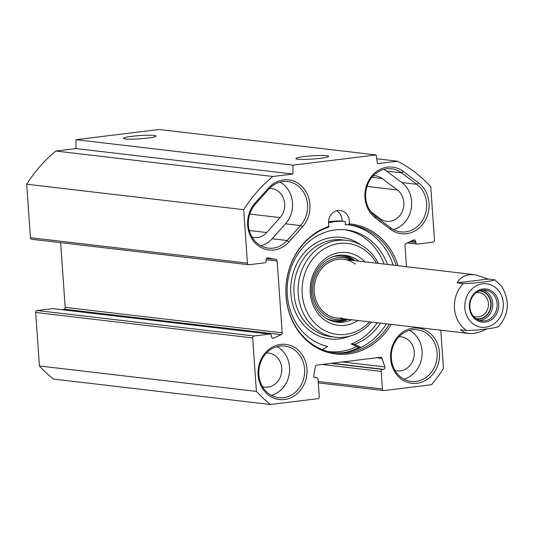 <?xml version="1.0" encoding="UTF-8"?>
<svg xmlns="http://www.w3.org/2000/svg" width="534" height="534" viewBox="0 0 534 534"><rect width="100%" height="100%" fill="white"/><g stroke="black" fill="none" stroke-linecap="round" stroke-linejoin="round"><path stroke-width="0.8" d="M255.145 202.98A27.768 24.451 96.7 0 0 254.418 242.196A27.768 24.451 96.7 0 0 289.054 241.855L302.424 226.903A27.768 24.451 96.7 0 0 303.145 187.694A27.768 24.451 96.7 0 0 268.509 188.035L255.145 202.98L255.392 204.128L268.756 189.176A25.999 22.889 -83.3 0 1 287.659 181.553A25.999 22.889 -83.3 0 1 306.429 198.581A25.999 22.889 -83.3 0 1 300.508 225.568L287.138 240.514A25.999 22.889 -83.3 0 1 268.235 248.143A25.999 22.889 -83.3 0 1 249.465 231.115A25.999 22.889 -83.3 0 1 255.392 204.128M260.892 245.807A25.999 22.889 96.7 0 0 272.12 238.751L285.483 223.806A25.999 22.889 96.7 0 0 279.976 182.121M440.79 330.212L443.467 368.46A140.322 123.548 -83.3 0 1 431.472 384.754L384.086 390.568A1.776 1.562 -83.3 0 1 382.404 388.999L381.176 371.404A1.776 1.562 -83.3 0 1 382.611 369.455L383.532 369.341A1.776 1.562 96.7 0 0 384.874 366.911L382.03 358.387A1.776 1.562 96.7 0 0 380.442 357.299L316.802 365.102A1.776 1.562 96.7 0 0 315.394 366.564L313.785 375.636A1.776 1.562 96.7 0 0 315.44 377.692L316.362 377.585A1.776 1.562 -83.3 0 1 318.044 379.147L319.272 396.742A1.776 1.562 -83.3 0 1 317.837 398.698L270.451 404.512A140.322 123.548 -83.3 0 1 256.4 391.409L252.662 337.929A1.776 1.562 -83.3 0 1 254.097 335.979L269.69 334.064A1.776 1.562 -83.3 0 1 271.372 335.632L271.439 336.674A1.776 1.562 96.7 0 0 273.548 338.122L281.164 334.651A1.776 1.562 96.7 0 0 282.179 332.822L277.153 260.993A1.776 1.562 96.7 0 0 275.904 259.437L267.934 257.882A1.776 1.562 96.7 0 0 266.065 259.818L266.139 260.859A1.776 1.562 -83.3 0 1 264.704 262.808L249.118 264.724A1.776 1.562 -83.3 0 1 247.436 263.155L243.691 209.675A140.322 123.548 -83.3 0 1 272.861 176.487L292.919 174.024L292.986 165.139L376.13 154.94L377.425 163.658L397.483 161.195A140.322 123.548 -83.3 0 1 430.758 186.72L434.496 240.2A1.776 1.562 -83.3 0 1 433.061 242.156L417.475 244.065A1.776 1.562 -83.3 0 1 415.792 242.496L415.719 241.455A1.776 1.562 96.7 0 0 413.61 240.006L405.994 243.477A1.776 1.562 96.7 0 0 404.979 245.313L406.474 266.7M403.364 171.487A27.768 24.451 96.7 0 0 369.268 179.584A27.768 24.451 96.7 0 0 375.415 217.952L390.628 229.393A27.768 24.451 96.7 0 0 424.724 221.296A27.768 24.451 96.7 0 0 418.576 182.928L403.364 171.487L401.635 172.876L416.847 184.317A25.999 22.889 -83.3 0 1 425.151 214.721A25.999 22.889 -83.3 0 1 400.74 231.883A25.999 22.889 -83.3 0 1 390.688 227.811L375.475 216.37A25.999 22.889 -83.3 0 1 367.172 185.959A25.999 22.889 -83.3 0 1 391.582 168.804A25.999 22.889 -83.3 0 1 401.635 172.876L386.616 171.114A25.999 22.889 96.7 0 0 383.899 169.371M306.977 368.974A27.768 24.451 96.7 0 0 268.675 349.596A27.768 24.451 96.7 0 0 272.013 397.336A27.768 24.451 96.7 0 0 306.977 368.974M439.482 352.714A27.768 24.451 96.7 0 0 401.181 333.336A27.768 24.451 96.7 0 0 404.518 381.082A27.768 24.451 96.7 0 0 439.482 352.714M389.346 324.178A64.4 56.704 -83.3 0 1 335.245 352.927A64.4 56.704 -83.3 0 1 286.03 294.728A64.4 56.704 -83.3 0 1 328.537 227.21L329.044 226.363A11.815 10.406 -83.3 0 1 340.278 210.469A11.815 10.406 -83.3 0 1 349.176 223.893L348.141 224.807L345.084 224.447A11.815 10.406 96.7 0 0 345.418 222.104L345.158 221.477L342.094 221.116A11.815 10.406 96.7 0 0 336.58 210.79M329.044 226.363A65.422 57.605 96.7 0 0 296.343 328.17A65.422 57.605 96.7 0 0 391.188 324.392M398.07 265.712A65.422 57.605 96.7 0 0 349.176 223.893M393.398 229.553A25.999 22.889 96.7 0 0 411.213 208.741A25.999 22.889 96.7 0 0 401.828 182.555L386.616 171.114M270.017 334.064L53.02 308.612A1.776 1.562 96.7 0 0 52.692 308.619L37.106 310.528A1.776 1.562 96.7 0 0 35.671 312.477L39.409 365.957A140.322 123.548 96.7 0 0 53.46 379.06L270.451 404.512M60.656 242.656L65.181 307.37A1.776 1.562 -83.3 0 1 64.173 309.199L62.912 309.773M376.13 154.94L159.132 129.488L75.995 139.694L75.928 148.572L55.863 151.035A140.322 123.548 96.7 0 0 26.7 184.223L30.438 237.703A1.776 1.562 96.7 0 0 31.793 239.272L248.784 264.724M370.776 211.604L380.121 218.633A17.135 15.085 96.7 0 0 386.749 221.316A17.135 15.085 96.7 0 0 402.836 210.009A17.135 15.085 96.7 0 0 397.369 189.971L382.157 178.523A17.135 15.085 96.7 0 0 375.529 175.84A17.135 15.085 96.7 0 0 373.286 175.766M252.048 237.129A17.135 15.085 96.7 0 0 254.244 237.577A17.135 15.085 96.7 0 0 266.706 232.55L280.07 217.605A17.135 15.085 96.7 0 0 283.975 199.816A17.135 15.085 96.7 0 0 271.606 188.595A17.135 15.085 96.7 0 0 269.363 188.522M342.094 221.116A67.357 59.301 96.7 0 0 328.497 221.844M333.717 352.727A64.4 56.704 96.7 0 0 386.289 323.818M393.171 265.138A64.4 56.704 96.7 0 0 348.715 224.847M348.141 224.807A64.4 56.704 -83.3 0 1 350.244 225.008A64.4 56.704 -83.3 0 1 396.228 265.498M297.925 159.199A16.347 1.622 -4 0 0 315.527 158.805A16.347 1.622 -4 0 0 328.537 156.462A16.347 1.622 -4 0 0 312.19 155.808A16.347 1.622 -4 0 0 296.083 158.725A16.347 1.622 -4 0 0 297.925 159.199M292.986 165.139L75.995 139.694M125.443 138.967A16.347 1.622 -4 0 0 143.045 138.573A16.347 1.622 -4 0 0 156.055 136.23A16.347 1.622 -4 0 0 139.708 135.583A16.347 1.622 -4 0 0 123.601 138.5A16.347 1.622 -4 0 0 125.443 138.967M345.244 352.387A65.515 57.685 96.7 0 0 358.855 347.427M304.587 369.067A25.999 22.889 -83.3 0 1 278.695 397.69A25.999 22.889 -83.3 0 1 258.99 369.208A25.999 22.889 -83.3 0 1 284.749 346.052A25.999 22.889 -83.3 0 1 304.587 369.067M271.352 395.36A25.999 22.889 96.7 0 0 289.562 367.305A25.999 22.889 96.7 0 0 277.066 346.619M437.086 352.807A25.999 22.889 -83.3 0 1 411.193 381.436A25.999 22.889 -83.3 0 1 391.489 352.947A25.999 22.889 -83.3 0 1 417.254 329.792A25.999 22.889 -83.3 0 1 437.086 352.807M403.858 379.1A25.999 22.889 96.7 0 0 422.067 351.045A25.999 22.889 96.7 0 0 409.571 330.366M262.508 386.676A17.135 15.085 96.7 0 0 264.704 387.13A17.135 15.085 96.7 0 0 281.772 368.26A17.135 15.085 96.7 0 0 268.695 353.094A17.135 15.085 96.7 0 0 266.459 353.021M395.013 370.422A17.135 15.085 96.7 0 0 397.209 370.87A17.135 15.085 96.7 0 0 414.271 352.006A17.135 15.085 96.7 0 0 401.201 336.834A17.135 15.085 96.7 0 0 398.958 336.76M397.483 161.195L376.697 158.752M292.919 174.024L75.928 148.572M272.861 176.487L55.863 151.035M243.691 209.675L26.7 184.223M256.4 391.409L39.409 365.957M344.477 229.713A59.08 52.018 -83.3 0 1 384.113 264.076M377.231 322.756A59.08 52.018 -83.3 0 1 351.225 344.029L360.016 347.948M328.483 222.811A67.357 59.301 -83.3 0 1 345.017 221.463M361.198 347.374L354.563 344.423A59.08 52.018 96.7 0 0 380.568 323.15M351.225 344.029L354.563 344.423M387.45 264.47A59.08 52.018 96.7 0 0 346.152 229.88A59.08 52.018 96.7 0 0 287.98 279.769A59.08 52.018 96.7 0 0 327.596 346.419L322.342 349.636M335.352 321.942A33.675 29.65 96.7 0 0 348.155 319.345M355.043 260.665A33.675 29.65 96.7 0 0 343.182 255.172M352.313 260.345A31.159 27.434 96.7 0 0 313.198 283.734A31.159 27.434 96.7 0 0 342.361 319.599A31.159 27.434 96.7 0 0 345.431 319.025M355.25 264.07A29.544 26.012 96.7 0 0 315.107 281.718A29.544 26.012 96.7 0 0 342.294 317.997M364.849 261.814A36.632 32.254 96.7 0 0 339.924 252.575A36.632 32.254 96.7 0 0 311.496 300.408A36.632 32.254 96.7 0 0 357.967 320.493M351.772 319.773A33.675 29.65 -83.3 0 1 337.154 322.222A33.675 29.65 -83.3 0 1 311.375 288.861A33.675 29.65 -83.3 0 1 338.736 255.345A33.675 29.65 -83.3 0 1 344.997 255.325A33.675 29.65 -83.3 0 1 358.654 261.093M369.621 321.862A45.79 40.317 -83.3 0 1 305.388 308.305A45.79 40.317 -83.3 0 1 339.29 243.484A45.79 40.317 -83.3 0 1 376.503 263.182M378.419 263.409A48.741 42.92 96.7 0 0 346.753 240.36A48.741 42.92 96.7 0 0 337.695 240.387A48.741 42.92 96.7 0 0 298.092 288.901A48.741 42.92 96.7 0 0 335.399 337.181A48.741 42.92 96.7 0 0 371.537 322.089M327.669 351.439A63.806 56.183 96.7 0 0 328.357 351.526A63.806 56.183 96.7 0 0 356.819 346.519M486.868 328.837C480.073 332.475 473.918 334.017 468.418 333.45L463.899 332.228L460.381 329.772L466.502 330.493C476.375 330.513 498.102 327.849 497.681 326.668M494.404 279.749C494.824 280.931 473.091 283.594 463.225 283.574L457.104 282.853L488.283 279.028L494.911 279.869L501.613 286.317C510.117 300.722 509.149 314.085 498.716 326.414L498.202 326.921M457.104 282.853C460.648 276.639 466.716 273.942 475.3 274.77L488.283 279.028M482.436 290.082A15.506 13.657 -83.3 0 1 485.319 290.075A15.506 13.657 -83.3 0 1 497.074 307.07A15.506 13.657 -83.3 0 1 481.708 320.881A15.506 13.657 -83.3 0 1 469.833 305.521A15.506 13.657 -83.3 0 1 482.436 290.082M482.91 288.974A16.694 14.698 96.7 0 0 471.936 315.387A16.694 14.698 96.7 0 0 497.361 312.27A16.694 14.698 96.7 0 0 482.91 288.974M475.954 318.631A13.984 12.315 96.7 0 0 479.479 318.771A13.984 12.315 96.7 0 0 490.839 304.32A13.984 12.315 96.7 0 0 479.198 290.93M475.974 292.812A12.215 10.753 -83.3 0 1 476.822 292.672A12.215 10.753 -83.3 0 1 479.091 292.665A12.215 10.753 -83.3 0 1 488.443 304.76A12.215 10.753 -83.3 0 1 478.517 316.916A12.215 10.753 -83.3 0 1 476.248 316.922A12.215 10.753 -83.3 0 1 473.244 316.055M289.054 241.855L287.138 240.514L272.12 238.751M268.756 189.176L268.509 188.035M285.483 223.806L300.508 225.568L302.424 226.903M375.415 217.952L375.475 216.37M401.828 182.555L416.847 184.317L418.576 182.928M390.688 227.811L390.628 229.393M382.157 178.523L371.911 177.321M397.369 189.971L367.025 186.406M266.706 232.55L249.298 230.508M280.07 217.605L249.752 214.047M247.436 263.155L30.438 237.703M275.904 259.437L266.579 258.349M277.153 260.993L266.065 259.691M282.179 332.822L65.181 307.37M281.164 334.651L64.173 309.199M273.548 338.122L272.086 337.949M269.69 334.064L52.692 308.619M254.097 335.979L37.106 310.528M252.662 337.929L35.671 312.477M316.362 377.585L314.332 377.344M315.44 377.692L314.786 377.618M382.03 358.387L376.67 357.76M384.874 366.911L342.541 361.945M383.532 369.341L331.768 363.267M382.611 369.455L330.846 363.38M381.176 371.404L322.022 364.468M382.404 388.999L318.204 381.47M415.719 241.455L411.514 240.968M415.792 242.496L409.711 241.782M333.723 321.581A33.442 29.45 96.7 0 0 339.778 321.548A33.442 29.45 96.7 0 0 347.727 319.299M354.609 260.619A33.442 29.45 96.7 0 0 341.513 255.152M325.974 318.224A32.414 28.536 96.7 0 0 340.091 320.567A32.414 28.536 96.7 0 0 346.059 319.098M352.941 260.418A32.414 28.536 96.7 0 0 333.196 256.627M346.753 240.36L342.581 239.873A48.741 42.92 96.7 0 0 333.516 239.899A48.741 42.92 96.7 0 0 293.914 288.413A48.741 42.92 96.7 0 0 331.227 336.694L335.399 337.181M360.844 244.912A51.104 44.996 96.7 0 0 332.241 237.423A51.104 44.996 96.7 0 0 291.617 299.841A51.104 44.996 96.7 0 0 350.157 336.019M496.82 321.488A21.861 19.251 -83.3 0 1 476.829 326.007A21.861 19.251 -83.3 0 1 464.84 307.904A21.861 19.251 -83.3 0 1 491.307 285.076A21.861 19.251 -83.3 0 1 496.82 321.488M466.502 330.493A29.544 26.012 -83.3 0 1 454.474 308.305A29.544 26.012 -83.3 0 1 463.225 283.574M479.505 320.413A15.506 13.657 96.7 0 0 492.622 306.543A15.506 13.657 96.7 0 0 483.07 290.022M479.986 290.636A14.325 12.616 -83.3 0 1 491.033 306.362A14.325 12.616 -83.3 0 1 476.648 319.098M316.689 377.578L314.286 377.298M383.759 390.568L318.304 382.891M417.141 244.065L407.248 242.903M327.702 351.452L328.357 351.526M475.3 274.77L343.682 259.33M468.418 333.45L336.8 318.017"/></g></svg>
